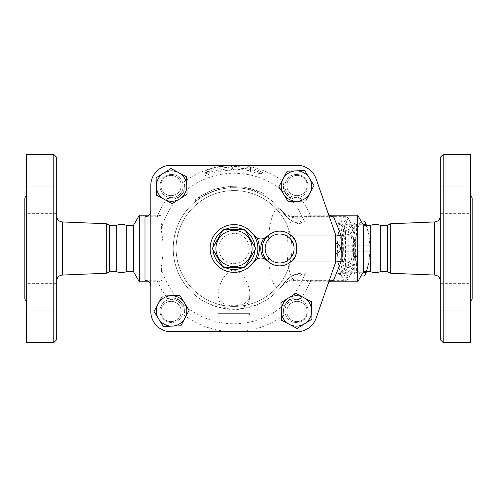 <?xml version="1.0" encoding="UTF-8"?>
<svg xmlns="http://www.w3.org/2000/svg" width="497" height="497" viewBox="0 0 497 497"><rect width="100%" height="100%" fill="white"/><g stroke="black" fill="none" stroke-linecap="round" stroke-linejoin="round"><path stroke-width="0.37" stroke-dasharray="2.48 1.86" d="M244.891 229.682L223.159 229.682L212.294 248.5L223.159 267.318L244.891 267.318L255.756 248.5L244.891 229.682M215.928 248.5A18.097 18.097 0 0 1 243.07 232.832A18.097 18.097 0 0 1 243.07 264.168A18.097 18.097 0 0 1 215.928 248.5M249.227 248.5A15.202 15.202 0 0 1 226.427 261.664A15.202 15.202 0 0 1 226.427 235.336A15.202 15.202 0 0 1 249.227 248.5A15.202 15.202 0 0 1 226.427 261.664A15.202 15.202 0 0 1 226.427 235.336A15.202 15.202 0 0 1 249.227 248.5M53.8 248.5L53.8 234.025L53.8 248.5M24.85 197.837L24.85 299.163M26.298 248.5L26.298 301.312L26.298 248.5M26.298 154.405L26.298 342.595M26.298 199.881L26.298 186.126L26.298 199.881M26.298 213.629L26.298 186.126L26.298 213.629L56.695 213.629L56.695 186.126L56.695 213.629L56.695 186.126L56.695 213.629L26.298 213.629M26.298 297.119L26.298 310.873L26.298 297.119M26.298 283.371L26.298 310.873L26.298 283.371L56.695 283.371L56.695 310.873L56.695 283.371L56.695 310.873L56.695 283.371L26.298 283.371M53.8 154.405L53.8 342.595M56.695 339.699L56.695 157.3M56.695 248.5L56.695 216.164L56.695 248.5M106.762 223.774L106.762 273.226M126.238 225.34L126.238 271.66M116.714 225.34L116.714 271.66M109.477 225.34L109.477 271.66M443.2 248.5L443.2 234.025L443.2 248.5M472.15 197.837L472.15 299.163M470.702 248.5L470.702 195.688L470.702 248.5M470.702 154.405L470.702 342.595M470.702 199.881L470.702 186.126L470.702 199.881M470.702 213.629L470.702 186.126L470.702 213.629L440.305 213.629L440.305 186.126L440.305 213.629L440.305 186.126L440.305 213.629L470.702 213.629M470.702 297.119L470.702 310.873L470.702 297.119M470.702 283.371L470.702 310.873L470.702 283.371L440.305 283.371L440.305 310.873L440.305 283.371L440.305 310.873L440.305 283.371L470.702 283.371M470.702 310.873L440.305 310.873L470.702 310.873M470.702 186.126L440.305 186.126L470.702 186.126M150.79 185.53L150.79 311.47A20.265 20.265 0 0 0 171.055 331.735L296.995 331.735A20.265 20.265 0 0 0 316.129 318.136L335.357 262.975L335.357 234.025L316.129 178.864A20.265 20.265 0 0 0 296.995 165.265L171.055 165.265A20.265 20.265 0 0 0 150.79 185.53A20.265 20.265 0 0 1 171.055 165.265A20.265 20.265 0 0 0 150.79 185.53L150.79 311.47A20.265 20.265 0 0 0 171.055 331.735A20.265 20.265 0 0 1 150.79 311.47M171.583 174.478A11.58 11.58 0 0 1 183.163 186.058A11.58 11.58 0 0 1 171.583 197.644A11.58 11.58 0 0 0 181.616 180.268A11.58 11.58 0 0 0 161.556 180.268A11.58 11.58 0 0 0 171.583 197.644A11.58 11.58 0 0 1 160.003 186.058A11.58 11.58 0 0 1 171.583 174.478M308.047 186.058A11.58 11.58 0 0 1 296.46 197.644A11.58 11.58 0 0 1 284.88 186.058A11.58 11.58 0 0 0 302.251 196.091A11.58 11.58 0 0 0 302.251 176.031A11.58 11.58 0 0 0 284.88 186.058A11.58 11.58 0 0 1 296.46 174.478A11.58 11.58 0 0 1 308.047 186.058M291.925 248.5A57.901 57.901 0 0 1 205.075 298.647A57.901 57.901 0 0 1 205.075 198.353A57.901 57.901 0 0 1 291.925 248.5A57.901 57.901 0 0 1 205.075 298.647A57.901 57.901 0 0 1 205.075 198.353A57.901 57.901 0 0 1 291.925 248.5M183.163 310.942A11.58 11.58 0 0 0 165.793 300.909A11.58 11.58 0 0 0 165.793 320.969A11.58 11.58 0 0 0 183.163 310.942A11.58 11.58 0 0 1 171.583 322.522A11.58 11.58 0 0 1 160.003 310.942A11.58 11.58 0 0 1 171.583 299.356A11.58 11.58 0 0 1 183.163 310.942M296.46 299.356A11.58 11.58 0 0 0 286.434 316.732A11.58 11.58 0 0 0 306.494 316.732A11.58 11.58 0 0 0 296.46 299.356A11.58 11.58 0 0 1 308.047 310.942A11.58 11.58 0 0 1 296.46 322.522A11.58 11.58 0 0 1 284.88 310.942A11.58 11.58 0 0 1 296.46 299.356M443.2 154.405L443.2 342.595M440.305 339.699L440.305 157.3M440.305 248.5L440.305 216.164L440.305 248.5M390.238 223.774L390.238 273.226M370.762 225.34L370.762 271.66M380.286 225.34L380.286 271.66M387.523 225.34L387.523 271.66M219.55 315.086L248.5 315.086L219.55 315.086L218.102 313.638L249.948 313.638L218.102 313.638L218.102 294.659C218.177 303.984 223.656 309.146 234.541 310.159C244.81 308.724 249.948 303.561 249.948 294.659L249.742 291.646C248.376 284.079 243.219 269.865 232.441 270.101C222.675 274.394 218.407 286.639 218.102 294.659C217.761 296.274 218.568 298.399 220.513 301.033L223.358 303.257C228.962 306.848 240.337 306.394 244.828 303.176C251.252 297.952 248.978 298.237 249.948 294.659L249.948 313.638C250.171 314.166 249.693 314.651 248.5 315.086M364.376 220.997L362.661 220.997A27.503 7.12 90 0 1 365.966 224.135M366.5 225.34A27.503 7.12 90 0 1 368.83 234.746L366.27 225.34M356.647 224.29L356.498 234.746A27.503 7.12 90 0 1 362.661 220.997L358.126 220.997A30.037 7.772 -90 0 0 356.647 224.29L345.49 224.29A30.037 7.772 90 0 1 346.484 221.892A30.037 7.772 90 0 1 346.968 220.997L353.218 220.997A30.037 7.772 90 0 1 354.696 224.29L354.846 234.746A27.503 7.12 -90 0 0 348.683 220.997A27.503 7.12 -90 0 0 345.378 224.135A27.503 7.12 -90 0 0 342.514 234.746L345.49 224.29M366.27 271.66L368.83 262.254L368.979 251.799A30.037 7.772 -90 0 0 368.979 245.201L368.83 234.746A27.503 7.12 90 0 1 368.83 262.254A27.503 7.12 90 0 1 366.5 271.66M353.522 251.799L356.498 262.254A27.503 7.12 90 0 1 356.498 234.746L353.522 245.201A30.037 7.772 -90 0 0 353.522 251.799L342.365 251.799A30.037 7.772 90 0 1 342.365 245.201L342.514 234.746A27.503 7.12 -90 0 0 342.514 262.254A27.503 7.12 -90 0 0 345.378 272.865A27.503 7.12 -90 0 0 348.683 276.003A27.503 7.12 -90 0 0 354.846 262.254A27.503 7.12 -90 0 0 354.846 234.746L357.821 245.201A30.037 7.772 90 0 1 357.821 251.799L354.846 262.254L354.696 272.71A30.037 7.772 90 0 1 353.218 276.003L346.968 276.003A30.037 7.772 90 0 1 346.484 275.108A30.037 7.772 90 0 1 345.49 272.71L342.514 262.254L342.365 251.799M365.966 272.865A27.503 7.12 90 0 1 362.661 276.003L364.376 276.003M358.126 276.003L362.661 276.003A27.503 7.12 90 0 1 356.498 262.254L356.647 272.71A30.037 7.772 -90 0 0 358.126 276.003L346.968 276.003M354.696 272.71L362.922 272.71M353.218 276.003L361.015 276.003M357.821 245.201L368.979 245.201M357.821 251.799L368.979 251.799M354.696 224.29L362.922 224.29M343.626 248.5A19.545 5.057 -90 0 0 348.683 268.045A19.545 5.057 -90 0 0 353.74 248.5A19.545 5.057 -90 0 0 348.683 228.955A19.545 5.057 -90 0 0 343.626 248.5M353.218 220.997L361.015 220.997M346.968 220.997L358.126 220.997M342.365 245.201L353.522 245.201M345.49 272.71L356.647 272.71M342.222 248.5A19.545 5.057 -90 0 0 347.285 268.045A19.545 5.057 -90 0 0 352.342 248.5A19.545 5.057 -90 0 0 347.285 228.955A19.545 5.057 -90 0 0 342.222 248.5M171.055 195.663A10.133 10.133 0 0 0 179.833 180.467A10.133 10.133 0 0 0 162.277 180.467A10.133 10.133 0 0 0 171.055 195.663A10.133 10.133 0 0 0 179.833 180.467A10.133 10.133 0 0 0 162.277 180.467A10.133 10.133 0 0 0 171.055 195.663A10.133 10.133 0 0 0 179.833 180.467A10.133 10.133 0 0 0 162.277 180.467A10.133 10.133 0 0 0 171.055 195.663A10.133 10.133 0 0 1 162.277 180.467A10.133 10.133 0 0 1 179.833 180.467A10.133 10.133 0 0 1 171.055 195.663M286.862 185.53A10.133 10.133 0 0 0 302.058 194.308A10.133 10.133 0 0 0 302.058 176.758A10.133 10.133 0 0 0 286.862 185.53A10.133 10.133 0 0 1 302.058 176.758A10.133 10.133 0 0 1 302.058 194.308A10.133 10.133 0 0 1 286.862 185.53A10.133 10.133 0 0 0 302.058 194.308A10.133 10.133 0 0 0 302.058 176.758A10.133 10.133 0 0 0 286.862 185.53A10.133 10.133 0 0 0 302.058 194.308A10.133 10.133 0 0 0 302.058 176.758A10.133 10.133 0 0 0 286.862 185.53M296.995 301.337A10.133 10.133 0 0 0 288.217 316.533A10.133 10.133 0 0 0 305.767 316.533A10.133 10.133 0 0 0 296.995 301.337A10.133 10.133 0 0 0 288.217 316.533A10.133 10.133 0 0 0 305.767 316.533A10.133 10.133 0 0 0 296.995 301.337A10.133 10.133 0 0 0 288.217 316.533A10.133 10.133 0 0 0 305.767 316.533A10.133 10.133 0 0 0 296.995 301.337A10.133 10.133 0 0 1 305.767 316.533A10.133 10.133 0 0 1 288.217 316.533A10.133 10.133 0 0 1 296.995 301.337M156.698 195.352L156.095 177.814L170.987 168.52L186.474 176.77L187.077 194.308L172.186 203.602L156.698 195.352M287.173 171.173L304.711 170.57L314.005 185.462L305.754 200.95L288.217 201.552L278.923 186.661L287.173 171.173M311.352 301.648L311.954 319.186L297.063 328.48L281.575 320.23L280.973 302.692L295.864 293.398L311.352 301.648M335.357 262.975L335.357 234.025L316.129 178.864L335.357 234.025L335.357 262.975L316.129 318.136A20.265 20.265 0 0 1 296.995 331.735A20.265 20.265 0 0 0 316.129 318.136M181.188 311.47A10.133 10.133 0 0 0 165.986 302.692A10.133 10.133 0 0 0 165.986 320.242A10.133 10.133 0 0 0 181.188 311.47A10.133 10.133 0 0 0 165.986 302.692A10.133 10.133 0 0 0 165.986 320.242A10.133 10.133 0 0 0 181.188 311.47A10.133 10.133 0 0 0 165.986 302.692A10.133 10.133 0 0 0 165.986 320.242A10.133 10.133 0 0 0 181.188 311.47A10.133 10.133 0 0 1 165.986 320.242A10.133 10.133 0 0 1 165.986 302.692A10.133 10.133 0 0 1 181.188 311.47M180.877 325.827L163.339 326.43L154.045 311.538L162.295 296.05L179.833 295.448L189.127 310.339L180.877 325.827M267.212 236.342A17.37 17.37 0 0 1 291.671 235.982M291.671 261.018A17.37 17.37 0 0 1 267.212 260.658M253.812 261.876A23.887 23.887 0 0 1 218.245 266.429A23.887 23.887 0 0 1 218.245 230.571A23.887 23.887 0 0 1 253.812 235.124M263.658 258.465A8.685 8.685 0 0 0 257.086 258.987M257.086 238.013A8.685 8.685 0 0 0 263.658 238.535M300.523 198.44A13.028 13.028 0 0 1 284.085 182.001A83.235 83.235 0 0 0 183.965 182.001C184.052 185.623 187.002 186.959 180.796 195.271A75.277 75.277 0 0 1 287.254 195.271C295.566 201.478 296.902 198.533 300.523 198.44A83.235 83.235 0 0 1 310.979 216.785L308.569 215.294L307.096 215.487L306.245 217.096L306.146 222.097L305.593 223.892L303.071 223.892A4.343 1.124 90 0 1 302.393 223.023L301.928 223.016C294.267 222.892 288.297 219.854 284.023 213.909C288.484 220.121 294.64 223.445 302.493 223.886A4.343 0.988 91.4 0 1 301.928 223.016L297.84 218.214A31.845 8.244 -90 0 0 295.299 216.655A31.845 8.244 -90 0 0 287.049 248.5A31.845 8.244 -90 0 0 295.293 280.345A31.845 8.244 -90 0 0 297.84 278.786A23.16 21.278 38.5 0 0 281.575 286.384A39.835 10.307 90 0 1 268.082 248.5A39.835 10.307 90 0 1 281.575 210.616L284.048 213.946M296.995 165.265A20.265 20.265 0 0 1 316.129 178.864A20.265 20.265 0 0 0 296.995 165.265L171.055 165.265M333.555 216.785L310.979 216.785M205.075 174.118L209.249 171.018L205.075 170.844A82.875 82.875 0 0 1 231.515 165.663L234.025 166.538A81.962 81.962 0 0 1 250.438 168.203L250.438 167.265L262.975 172.478L250.438 170.39L250.438 169.452A80.731 80.731 0 0 0 234.025 167.769L231.515 168.725A79.818 79.818 0 0 0 205.075 174.118L205.075 175.708A78.333 78.333 0 0 1 231.515 170.204L234.025 169.247A79.253 79.253 0 0 1 250.438 170.962L250.438 171.906L262.975 174.068L250.438 168.775L250.438 169.713A80.477 80.477 0 0 0 234.025 168.023L231.515 167.141A81.396 81.396 0 0 0 205.075 172.422L209.249 172.571L205.075 175.708M250.438 168.203L250.438 169.713M250.438 167.265L250.438 168.775M234.025 166.538L234.025 168.023M231.515 165.663L231.515 167.141M205.075 170.844L205.075 172.422M209.249 171.018L209.249 172.571M262.975 172.478L262.975 174.068M250.438 170.39L250.438 171.906M250.438 169.452L250.438 170.962M234.025 167.769L234.025 169.247M231.515 168.725L231.515 170.204M213.238 189.829L218.326 188.264L210.871 190.724L201.366 195.514L194.718 200.235L195.632 201.36L202.124 196.744L211.405 192.066L218.978 189.593L218.326 188.264L218.692 189.668L207.833 193.631L200.049 198.086L195.861 201.173L194.948 200.049L199.235 196.88L207.212 192.327L213.238 189.829L213.716 191.196M345.67 280.345A31.845 8.244 90 0 1 337.426 248.5A31.845 8.244 90 0 1 345.67 216.655A31.845 8.244 90 0 1 349.49 220.289A31.845 8.244 90 0 1 353.907 248.5A31.845 8.244 90 0 1 349.49 276.711A31.845 8.244 90 0 1 345.67 280.345L295.293 280.345C290.832 280.501 287.16 281.669 284.265 283.855L281.575 286.384L284.023 283.091C288.297 277.146 294.267 274.108 301.928 273.984A4.343 0.988 88.6 0 1 302.493 273.114C294.64 273.555 288.484 276.879 284.023 283.091A60.796 60.796 0 0 1 191.693 292.143A60.796 60.796 0 0 1 233.292 187.704L236.187 187.742L233.292 187.704A60.796 60.796 0 0 1 244.53 188.618C240.84 188.046 240.84 188.046 244.53 188.618C240.84 188.046 240.84 188.046 244.53 188.618A60.796 60.796 0 0 1 250.177 189.885L255.682 191.687A60.796 60.796 0 0 1 260.981 194.004L261.627 192.706C265.019 194.47 265.019 194.47 261.627 192.706C265.019 194.47 265.019 194.47 261.627 192.706L244.785 187.189L256.197 190.339L261.627 192.706L260.981 194.004C264.298 195.731 264.298 195.731 260.981 194.004C264.298 195.731 264.298 195.731 260.981 194.004A60.796 60.796 0 0 1 284.023 213.909C290.347 221.184 296.697 224.514 303.071 223.892L305.593 223.892M244.53 188.618L244.785 187.189C241.002 186.605 241.002 186.605 244.785 187.189C241.002 186.605 241.002 186.605 244.785 187.189L244.53 188.618A60.796 60.796 0 0 1 260.981 194.004M255.682 191.687L256.197 190.339L255.682 191.687M250.177 189.885L250.563 188.493L250.177 189.885M230.316 186.363L236.243 186.294L230.316 186.363L217.903 188.382C214.226 189.444 214.226 189.444 217.903 188.382C214.226 189.444 214.226 189.444 217.903 188.382L230.316 186.363L230.403 187.81L228.955 187.916A60.796 60.796 0 0 0 218.276 189.779A60.796 60.796 0 0 1 230.403 187.81L230.316 186.363L230.403 187.81M236.187 187.742L236.243 186.294L236.187 187.742M218.276 189.779C214.692 190.817 214.692 190.817 218.276 189.779C214.692 190.817 214.692 190.817 218.276 189.779L217.903 188.382L218.276 189.779M207.97 303.431A60.796 60.796 0 0 1 186.387 210.722A60.796 60.796 0 0 1 281.575 210.616A60.796 60.796 0 0 0 186.387 210.722A60.796 60.796 0 0 0 207.97 303.431L207.97 312.917L210.865 312.917L207.97 312.917L207.97 303.356L210.865 304.711A60.796 60.796 0 0 0 257.185 304.711L260.08 303.356L260.08 312.917L260.08 303.431A60.796 60.796 0 0 0 281.575 286.384A60.796 60.796 0 0 1 260.08 303.431M257.185 304.711L257.185 312.917L260.08 312.917L210.865 312.917L257.185 312.917L257.185 304.412A60.522 60.522 0 0 1 210.865 304.412L207.97 303.356M260.08 303.356L257.185 304.412M357.672 215.207L357.672 281.793M297.84 278.786L301.928 273.984L302.393 273.977A4.343 1.124 90 0 1 303.071 273.108L305.593 273.108L306.146 274.903L306.084 278.78L306.568 280.861L307.649 281.762L309.786 281.128L310.979 280.215L333.555 280.215M306.146 222.097L336.804 222.097C347.732 223.103 353.522 227.701 354.175 235.87L354.175 261.13C353.522 269.299 347.732 273.897 336.804 274.903L306.146 274.903M139.328 215.207L139.328 281.793M145 280.215L157.071 280.215L159.562 281.724L160.953 281.513L161.811 279.861L161.997 276.574L161.127 267.262C163.73 254.756 163.73 242.244 161.127 229.738L162.003 220.159L161.78 216.99L161.146 215.655L160.084 215.207L157.071 216.785L145 216.785M305.164 273.108A75.277 75.277 0 0 1 287.254 301.729C281.047 310.041 283.992 311.377 284.085 314.999A13.028 13.028 0 0 1 300.523 298.56C296.902 298.467 295.566 295.522 287.254 301.729A75.277 75.277 0 0 1 180.796 301.729C172.484 295.522 171.148 298.467 167.526 298.56A13.028 13.028 0 0 1 183.965 314.999C184.058 311.377 187.002 310.041 180.796 301.729A75.277 75.277 0 0 1 161.127 267.262M161.127 229.738A75.277 75.277 0 0 1 180.796 195.271C172.484 201.478 171.148 198.533 167.526 198.44A13.028 13.028 0 0 0 183.965 182.001M284.085 182.001C283.992 185.623 281.047 186.959 287.254 195.271A75.277 75.277 0 0 1 305.164 223.892M157.071 280.215A83.235 83.235 0 0 0 167.526 298.56M183.965 314.999A83.235 83.235 0 0 0 284.085 314.999M284.023 283.091C290.347 275.816 296.697 272.486 303.071 273.108L302.493 273.114M302.493 223.886L303.071 223.892M345.67 216.655L295.293 216.655C290.838 216.499 287.16 215.331 284.265 213.145L281.575 210.616A23.16 21.278 141.5 0 0 297.84 218.214M354.175 261.13A8.685 3.293 180 0 0 345.49 264.423A4.343 1.963 180 0 1 348.819 262.515L348.819 234.485C348.608 227.856 344.378 224.035 336.127 223.023A4.343 1.124 -90 0 0 336.804 223.892C342.352 224.656 345.247 227.551 345.49 232.577A8.685 3.293 0 0 0 354.175 235.87M305.593 273.108L336.804 273.108C342.265 272.468 345.16 269.573 345.49 264.423L345.49 232.577C345.16 227.427 342.265 224.526 336.804 223.892L336.804 222.097M348.819 234.485A4.343 1.963 0 0 1 345.49 232.577L345.49 264.423C345.247 269.449 342.352 272.344 336.804 273.108L303.071 273.108M300.523 298.56A83.235 83.235 0 0 0 310.979 280.215M336.804 274.903L336.804 273.108A4.343 1.124 -90 0 0 336.127 273.977C344.378 272.965 348.608 269.144 348.819 262.515M167.526 198.44A83.235 83.235 0 0 0 157.071 216.785M339.786 248.5A28.95 7.492 -90 0 0 350.758 274.145A28.95 7.492 -90 0 0 354.777 248.5A28.95 7.492 -90 0 0 350.758 222.855A28.95 7.492 -90 0 0 339.786 248.5M133.476 225.34L133.476 271.66M363.524 225.34L363.524 271.66M171.055 331.735L296.995 331.735M62.249 275.052L62.249 221.948M434.751 275.052L434.751 221.948M254.967 247.139A20.992 20.992 0 0 1 254.967 249.861M245.673 265.963A20.992 20.992 0 0 1 243.319 267.318M224.725 267.318A20.992 20.992 0 0 1 222.376 265.963M213.076 249.861A20.992 20.992 0 0 1 213.076 247.139M222.376 231.037A20.992 20.992 0 0 1 224.725 229.682M243.319 229.682A20.992 20.992 0 0 1 245.673 231.037M211.405 192.066L210.871 190.724M202.124 196.744L201.366 195.514M200.049 198.086L199.235 196.88M205.51 194.805L204.832 193.526M207.833 193.631L207.212 192.327M228.955 187.916L228.837 186.468M336.127 223.023L302.393 223.023M302.393 273.977L336.127 273.977M53.8 234.025L24.85 234.025M53.8 262.975L24.85 262.975M26.298 310.873L56.695 310.873L26.298 310.873M26.298 186.126L56.695 186.126L26.298 186.126M472.15 234.025L443.2 234.025M472.15 262.975L443.2 262.975M345.378 224.135L346.484 221.892M345.378 272.865L346.484 275.108M347.285 268.045L348.683 268.045M347.285 228.955L348.683 228.955M264.249 194.085L263.547 195.352M241.853 186.748L241.666 188.183M215.499 190.593L215.058 189.214M329.579 215.207L307.966 215.207M329.579 281.793L307.966 281.793M160.084 215.207L148.895 215.207M160.084 281.793L148.895 281.793M350.758 222.855L349.49 220.289M350.758 274.145L349.49 276.711"/><path stroke-width="0.75" d="M223.159 229.682L244.891 229.682L255.756 248.5L244.891 267.318L223.159 267.318L212.294 248.5L223.159 229.682M215.928 248.5A18.097 18.097 0 0 0 243.07 264.168A18.097 18.097 0 0 0 243.07 232.832A18.097 18.097 0 0 0 215.928 248.5M26.298 301.312L24.85 299.163L24.85 197.837L26.298 195.688M53.8 342.595L26.298 342.595L26.298 154.405L53.8 154.405L56.695 157.3L56.695 339.699L53.8 342.595L53.8 154.405M148.895 281.793L139.328 281.793L139.328 215.207L133.476 225.34L133.476 271.66L126.238 271.66C123.063 272.99 119.889 272.99 116.714 271.66L109.477 271.66L106.762 273.226L106.762 223.774L62.249 221.948L62.249 275.052C58.857 275.506 57.006 277.432 56.695 280.836M126.238 271.66L126.238 225.34C123.063 224.01 119.889 224.01 116.714 225.34L109.477 225.34L106.762 223.774M116.714 271.66L116.714 225.34M109.477 271.66L109.477 225.34M470.702 301.312L472.15 299.163L472.15 197.837L470.702 195.688M443.2 342.595L470.702 342.595L470.702 154.405L443.2 154.405L443.2 342.595L440.305 339.699L440.305 157.3L443.2 154.405M335.357 261.018L335.357 262.975L316.129 318.136A20.265 20.265 0 0 1 296.995 331.735L171.055 331.735A20.265 20.265 0 0 1 150.79 311.47L150.79 185.53A20.265 20.265 0 0 1 171.055 165.265L296.995 165.265A20.265 20.265 0 0 1 316.129 178.864L335.357 234.025L335.357 261.018L291.671 261.018C298.163 258.657 298.163 238.343 291.671 235.982L335.357 235.982M390.238 223.774L387.523 225.34L387.523 271.66L390.238 273.226L390.238 223.774L434.751 221.948L434.751 275.052C438.143 275.506 439.994 277.432 440.305 280.836M370.762 248.5L370.762 225.34C373.937 224.01 377.111 224.01 380.286 225.34L380.286 271.66C377.111 272.99 373.937 272.99 370.762 271.66L370.762 248.5M366.27 225.34L365.854 224.29A30.037 7.772 -90 0 0 364.86 221.892A30.037 7.772 -90 0 0 364.376 220.997L361.015 220.997M364.86 221.892L365.966 224.135A27.503 7.12 90 0 1 366.5 225.34M366.5 271.66A27.503 7.12 90 0 1 365.966 272.865L364.86 275.108A30.037 7.772 -90 0 0 365.854 272.71L366.27 271.66M361.015 276.003L364.376 276.003A30.037 7.772 -90 0 0 364.86 275.108M362.922 272.71L365.854 272.71M362.922 224.29L365.854 224.29M178.727 172.645L186.474 176.77L186.779 185.543A15.202 15.202 0 0 0 163.538 173.167L170.987 168.52L178.727 172.645M187.077 194.308L179.634 198.955A15.202 15.202 0 0 0 186.779 185.543L187.077 194.308M172.186 203.602L164.439 199.477A15.202 15.202 0 0 0 179.634 198.955L172.186 203.602M156.393 186.58L156.095 177.814L163.538 173.167A15.202 15.202 0 0 0 164.439 199.477L156.698 195.352L156.393 186.58M309.88 193.203L305.754 200.95L296.982 201.254A15.202 15.202 0 0 0 309.358 178.013L314.005 185.462L309.88 193.203M288.217 201.552L283.57 194.11A15.202 15.202 0 0 0 296.982 201.254L288.217 201.552M278.923 186.661L283.048 178.92A15.202 15.202 0 0 0 283.57 194.11L278.923 186.661M295.945 170.869L304.711 170.57L309.358 178.013A15.202 15.202 0 0 0 283.048 178.92L287.173 171.173L295.945 170.869M289.316 324.355L281.575 320.23L281.271 311.457A15.202 15.202 0 0 0 304.512 323.833L297.063 328.48L289.316 324.355M280.973 302.692L288.415 298.045A15.202 15.202 0 0 0 281.271 311.457L280.973 302.692M295.864 293.398L303.605 297.523A15.202 15.202 0 0 0 288.415 298.045L295.864 293.398M311.656 310.42L311.954 319.186L304.512 323.833A15.202 15.202 0 0 0 303.605 297.523L311.352 301.648L311.656 310.42M158.17 303.797L162.295 296.05L171.067 295.746A15.202 15.202 0 0 0 158.692 318.987L154.045 311.538L158.17 303.797M179.833 295.448L184.48 302.89A15.202 15.202 0 0 0 171.067 295.746L179.833 295.448M189.127 310.339L185.002 318.08A15.202 15.202 0 0 0 184.48 302.89L189.127 310.339M172.105 326.131L163.339 326.43L158.692 318.987A15.202 15.202 0 0 0 185.002 318.08L180.877 325.827L172.105 326.131M267.212 236.342L263.658 238.535A8.685 8.685 0 0 0 267.212 236.342A17.37 17.37 0 0 0 267.212 260.658A17.37 17.37 0 0 0 291.863 260.826A17.37 17.37 0 0 0 291.863 236.174A17.37 17.37 0 0 0 267.212 236.342A17.37 17.37 0 0 1 291.863 236.174A17.37 17.37 0 0 1 291.863 260.826A17.37 17.37 0 0 1 267.212 260.658A8.685 8.685 0 0 0 263.658 258.465L267.212 260.658M257.086 238.013A8.685 8.685 0 0 0 263.658 238.535A18.818 18.818 0 0 0 263.658 258.465A8.685 8.685 0 0 0 253.812 261.876L257.086 258.987A25.335 25.335 0 0 0 257.086 238.013L253.812 235.124A23.887 23.887 0 0 0 218.245 230.571A23.887 23.887 0 0 0 218.245 266.429A23.887 23.887 0 0 0 253.812 235.124A8.685 8.685 0 0 0 257.086 238.013M335.357 234.025L335.4 234.168C336.071 235.305 337.985 235.69 341.147 235.336L333.555 216.785C330.816 216.605 328.933 215.232 327.908 212.66M150.79 311.47L150.79 185.53M171.055 165.265L296.995 165.265M335.357 262.975L316.129 318.136M296.995 331.735L171.055 331.735M335.4 262.832C336.071 261.695 337.985 261.31 341.147 261.664L341.147 235.336M327.908 284.34C328.927 281.774 330.809 280.395 333.555 280.215L341.147 261.664M370.762 271.66L363.524 271.66L357.672 281.793L357.672 215.207L329.579 215.207M150.79 210.753C150.492 214.356 148.56 216.369 145 216.785L145 280.215C148.56 280.631 150.492 282.644 150.79 286.247M363.524 271.66L363.524 225.34L357.672 215.207M294.1 248.5A14.475 14.475 0 0 1 274.151 261.9A14.475 14.475 0 0 1 269.281 238.367A14.475 14.475 0 0 1 294.1 248.5M254.967 249.861A20.992 20.992 0 0 1 245.673 265.963M243.319 267.318A20.992 20.992 0 0 1 224.725 267.318M222.376 265.963A20.992 20.992 0 0 1 213.076 249.861M213.076 247.139A20.992 20.992 0 0 1 222.376 231.037M224.725 229.682A20.992 20.992 0 0 1 243.319 229.682M245.673 231.037A20.992 20.992 0 0 1 254.967 247.139M62.249 221.948C58.857 221.494 57.006 219.568 56.695 216.164M106.762 273.226L62.249 275.052M434.751 221.948C438.143 221.494 439.994 219.568 440.305 216.164M390.238 273.226L434.751 275.052M387.523 225.34L380.286 225.34M387.523 271.66L380.286 271.66M335.357 253.569A5.069 5.069 0 0 0 340.42 248.5A5.069 5.069 0 0 0 335.357 243.431M357.672 281.793L329.579 281.793M148.895 215.207L139.328 215.207M133.476 271.66L139.328 281.793M133.476 225.34L126.238 225.34M370.762 225.34L363.524 225.34"/></g></svg>
